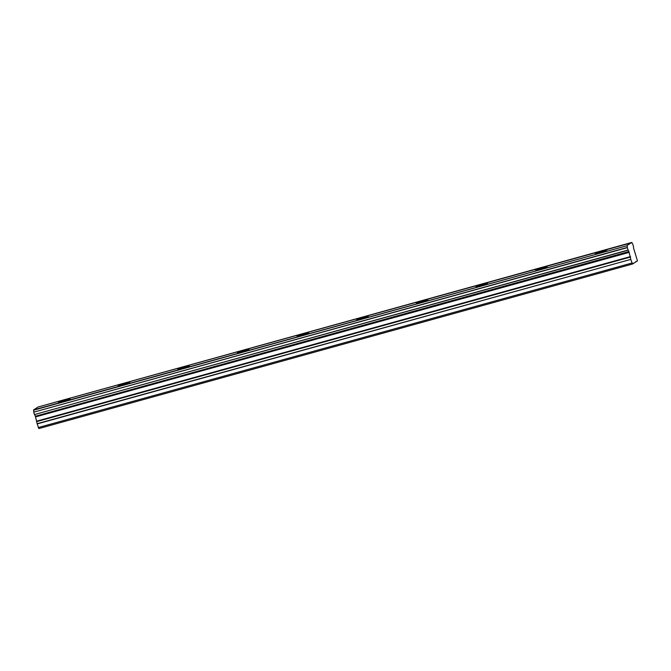<?xml version="1.0" encoding="UTF-8"?>
<svg xmlns="http://www.w3.org/2000/svg" width="671" height="671" viewBox="0 0 671 671"><rect width="100%" height="100%" fill="white"/><g stroke="black" fill="none" stroke-linecap="round" stroke-linejoin="round"><path stroke-width="1.01" d="M599.866 252.564L606.894 250.082L602.306 251.021L595.278 253.504L599.866 252.564M63.074 401.333L70.103 398.851L65.515 399.79L58.486 402.273L63.074 401.333M122.718 384.81L129.746 382.327L118.13 385.741L122.718 384.81M182.361 368.278L189.39 365.796L184.802 366.727L177.773 369.209L182.361 368.278M242.005 351.747L249.033 349.264L244.445 350.203L237.417 352.686L242.005 351.747M301.648 335.215L308.677 332.732L297.06 336.154L301.648 335.215M361.292 318.683L368.32 316.2L356.704 319.622L361.292 318.683M420.935 302.151L427.964 299.669L423.376 300.608L416.347 303.091L420.935 302.151M480.579 285.628L487.607 283.145L475.991 286.559L480.579 285.628M540.222 269.096L547.251 266.613L542.663 267.544L535.634 270.027L540.222 269.096M628.039 250.048L34.439 414.569L628.115 250.199L627.31 247.456A1.979 0.453 74.5 0 0 627.159 245.687L33.55 409.922L38.23 406.953L631.83 242.432L627.15 245.401M632.451 264.047L38.851 428.568L37.19 423.913L630.79 259.4L632.451 264.047L637.45 260.876L633.692 248.53A1.979 0.453 74.5 0 1 633.55 246.752L632.745 244.018A1.979 0.453 74.5 0 1 631.965 242.642L38.239 406.953M630.79 259.4L37.148 423.695L35.362 416.238L628.895 251.566A1.979 0.453 74.5 0 0 628.115 250.199M628.953 251.717L630.748 259.182M628.895 251.566L35.362 416.238M35.295 416.087A1.979 0.453 74.5 0 0 34.515 414.712M34.439 414.561L33.735 412.162L627.326 247.649M627.31 247.456L33.735 412.162M33.709 411.977A1.979 0.453 74.5 0 0 33.558 410.207L33.55 409.922M35.664 416.876L629.264 252.355M631.864 263.049L38.264 427.561M633.13 263.275L634.095 263.007M635.814 261.573L636.779 261.304M35.504 416.49L629.104 251.969M33.558 410.207L627.159 245.687M630.497 256.574L36.905 421.094M36.989 421.522L630.589 257.01"/></g></svg>
